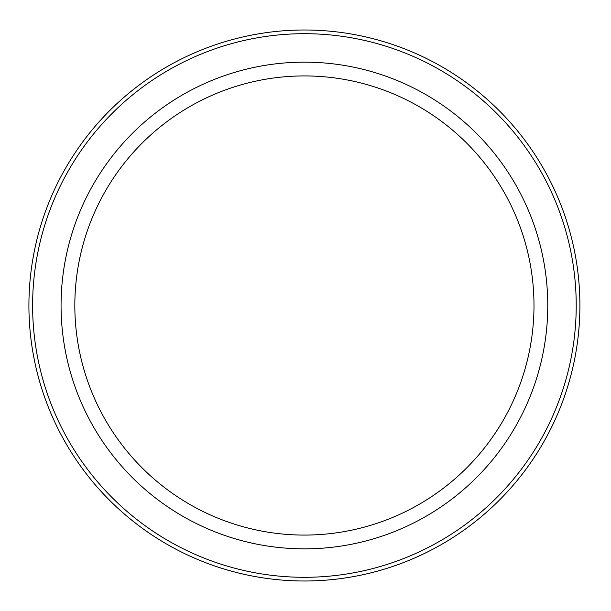 <?xml version="1.0" encoding="UTF-8"?>
<svg xmlns="http://www.w3.org/2000/svg" width="611" height="611" viewBox="0 0 611 611"><rect width="100%" height="100%" fill="white"/><g stroke="black" fill="none" stroke-linecap="round" stroke-linejoin="round"><path stroke-width="0.92" d="M576.219 305.5A271.803 271.803 0 0 1 168.514 540.888A271.803 271.803 0 0 1 168.514 70.112A271.803 271.803 0 0 1 576.219 305.5M304.415 535.076A229.576 229.576 0 0 0 533.991 305.5A229.576 229.576 0 0 0 304.415 75.924A229.576 229.576 0 0 0 74.832 305.5A229.576 229.576 0 0 0 304.415 535.076M579.908 305.5A275.492 275.492 0 0 1 166.666 544.088A275.492 275.492 0 0 1 166.666 66.912A275.492 275.492 0 0 1 579.908 305.5M304.415 548.854A243.354 243.354 0 0 0 515.165 183.827A243.354 243.354 0 0 0 93.666 183.827A243.354 243.354 0 0 0 304.415 548.854"/></g></svg>
